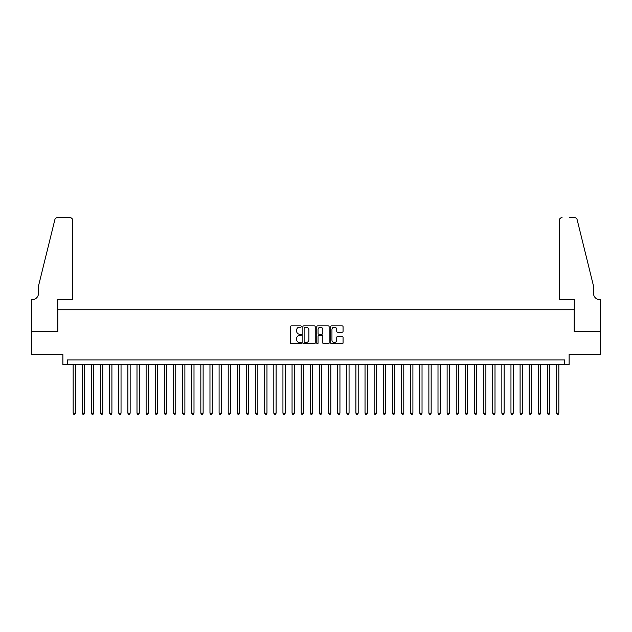 <?xml version="1.0" encoding="UTF-8"?>
<svg xmlns="http://www.w3.org/2000/svg" width="632" height="632" viewBox="0 0 632 632"><rect width="100%" height="100%" fill="white"/><g stroke="black" fill="none" stroke-linecap="round" stroke-linejoin="round"><path stroke-width="0.95" d="M301.409 326.507A0.624 0.624 0 0 0 300.777 325.883L291.265 325.883A0.893 0.893 0 0 0 290.372 326.776L290.372 342.892A0.893 0.893 0 0 0 291.265 343.792L300.777 343.792A0.624 0.624 0 0 0 301.409 343.16A0.624 0.624 0 0 0 300.777 342.536L299.552 342.536A2.868 2.868 0 0 1 296.685 339.668L296.685 338.325A2.868 2.868 0 0 1 299.552 335.466L300.777 335.466A0.624 0.624 0 0 0 301.409 334.834A0.624 0.624 0 0 0 300.777 334.21L299.552 334.21A2.868 2.868 0 0 1 296.685 331.342L296.685 329.999A2.868 2.868 0 0 1 299.552 327.139L300.777 327.139A0.624 0.624 0 0 0 301.409 326.507M342.165 332.195A0.893 0.893 0 0 0 343.058 331.302L343.058 326.776A0.893 0.893 0 0 0 342.165 325.883L331.603 325.883A0.893 0.893 0 0 0 330.702 326.776L330.702 342.892A0.893 0.893 0 0 0 331.603 343.792L342.165 343.792A0.893 0.893 0 0 0 343.058 342.892L343.058 337.433A0.893 0.893 0 0 0 342.165 336.54L337.646 336.54A0.893 0.893 0 0 0 336.745 337.433L336.745 340.142A2.394 2.394 0 0 1 334.352 342.536A2.394 2.394 0 0 1 331.958 340.142L331.958 329.533A2.394 2.394 0 0 1 334.352 327.139A2.394 2.394 0 0 1 336.745 329.533L336.745 331.302A0.893 0.893 0 0 0 337.646 332.195L342.165 332.195M564.55 364.482L569.116 364.482L569.116 354.449L600.353 354.449L600.353 331.642L574.133 331.642L574.133 309.751L57.867 309.751L57.867 331.642L31.647 331.642L31.647 354.449L62.884 354.449L62.884 364.482L564.55 364.482L564.55 359.916L67.45 359.916L67.45 364.482M315.218 326.776A0.893 0.893 0 0 0 314.325 325.883L303.755 325.883A0.893 0.893 0 0 0 302.862 326.776L302.862 342.892A0.893 0.893 0 0 0 303.755 343.792L314.325 343.792A0.893 0.893 0 0 0 315.218 342.892L315.218 326.776M317.675 325.883L328.245 325.883A0.893 0.893 0 0 1 329.138 326.776L329.138 342.892A0.893 0.893 0 0 1 328.245 343.792L323.718 343.792A0.893 0.893 0 0 1 322.826 342.892L322.826 336.358A0.893 0.893 0 0 0 321.933 335.466L318.931 335.466A0.893 0.893 0 0 0 318.038 336.358L318.038 343.16A0.624 0.624 0 0 1 317.406 343.792A0.624 0.624 0 0 1 316.782 343.16L316.782 326.776A0.893 0.893 0 0 1 317.675 325.883M304.743 327.139A0.624 0.624 0 0 0 304.118 327.763L304.118 341.912A0.624 0.624 0 0 0 304.743 342.536L306.038 342.536A2.868 2.868 0 0 0 308.906 339.668L308.906 329.999A2.868 2.868 0 0 0 306.038 327.139L304.743 327.139M322.826 329.572A2.394 2.394 0 0 0 320.432 327.178A2.394 2.394 0 0 0 318.038 329.572L318.038 333.317A0.893 0.893 0 0 0 318.931 334.21L321.933 334.21A0.893 0.893 0 0 0 322.826 333.317L322.826 329.572M73.146 364.482L73.146 413.186L75.429 413.186L75.429 364.482M75.429 413.186L74.742 414.371L73.833 414.371L73.146 413.186M72.688 299.718L72.688 220.363A2.733 2.733 0 0 0 69.954 217.629L57.504 217.629A2.733 2.733 0 0 0 54.85 219.707L38.489 286.035L38.489 293.335A6.383 6.383 0 0 1 32.106 299.718L31.6 299.718L31.6 331.642L57.733 331.642L57.733 299.718L72.688 299.718L72.688 220.363C72.514 218.712 71.606 217.803 69.954 217.629L62.386 217.629M54.85 219.707C55.545 218.206 55.545 218.206 54.85 219.707C55.545 218.206 55.545 218.206 54.85 219.707M38.489 293.335A6.383 6.383 0 0 1 32.106 299.718M559.312 299.718L559.312 220.363L559.312 299.718L574.267 299.718L574.267 331.642L600.4 331.642L600.4 299.718L599.894 299.718A6.383 6.383 0 0 1 593.511 293.335A6.383 6.383 0 0 0 599.894 299.718M588.495 265.701L577.15 219.707L593.511 286.035L593.511 293.335M569.614 217.629L574.496 217.629A2.733 2.733 0 0 1 577.15 219.707C576.455 218.206 576.455 218.206 577.15 219.707C576.455 218.206 576.455 218.206 577.15 219.707M562.046 217.629A2.733 2.733 0 0 0 559.312 220.363C559.486 218.712 560.394 217.803 562.046 217.629M82.271 364.482L82.271 413.186L84.546 413.186L84.546 364.482M84.546 413.186L83.866 414.371L82.95 414.371L82.271 413.186M91.387 364.482L91.387 413.186L93.67 413.186L93.67 364.482M93.67 413.186L92.983 414.371L92.075 414.371L91.387 413.186M100.512 364.482L100.512 413.186L102.795 413.186L102.795 364.482M102.795 413.186L102.108 414.371L101.191 414.371L100.512 413.186M109.628 364.482L109.628 413.186L111.911 413.186L111.911 364.482M111.911 413.186L111.232 414.371L110.316 414.371L109.628 413.186M118.753 364.482L118.753 413.186L121.036 413.186L121.036 364.482M121.036 413.186L120.349 414.371L119.44 414.371L118.753 413.186M127.877 364.482L127.877 413.186L130.153 413.186L130.153 364.482M130.153 413.186L129.473 414.371L128.557 414.371L127.877 413.186M136.994 364.482L136.994 413.186L139.277 413.186L139.277 364.482M139.277 413.186L138.59 414.371L137.681 414.371L136.994 413.186M146.118 364.482L146.118 413.186L148.394 413.186L148.394 364.482M148.394 413.186L147.714 414.371L146.798 414.371L146.118 413.186M155.235 364.482L155.235 413.186L157.518 413.186L157.518 364.482M157.518 413.186L156.831 414.371L155.922 414.371L155.235 413.186M164.36 364.482L164.36 413.186L166.643 413.186L166.643 364.482M166.643 413.186L165.955 414.371L165.047 414.371L164.36 413.186M173.484 364.482L173.484 413.186L175.759 413.186L175.759 364.482M175.759 413.186L175.08 414.371L174.163 414.371L173.484 413.186M182.601 364.482L182.601 413.186L184.884 413.186L184.884 364.482M184.884 413.186L184.196 414.371L183.288 414.371L182.601 413.186M191.725 364.482L191.725 413.186L194 413.186L194 364.482M194 413.186L193.321 414.371L192.405 414.371L191.725 413.186M200.842 364.482L200.842 413.186L203.125 413.186L203.125 364.482M203.125 413.186L202.438 414.371L201.529 414.371L200.842 413.186M209.966 364.482L209.966 413.186L212.249 413.186L212.249 364.482M212.249 413.186L211.562 414.371L210.653 414.371L209.966 413.186M219.091 364.482L219.091 413.186L221.366 413.186L221.366 364.482M221.366 413.186L220.687 414.371L219.77 414.371L219.091 413.186M228.207 364.482L228.207 413.186L230.49 413.186L230.49 364.482M230.49 413.186L229.803 414.371L228.895 414.371L228.207 413.186M237.332 364.482L237.332 413.186L239.607 413.186L239.607 364.482M239.607 413.186L238.928 414.371L238.011 414.371L237.332 413.186M246.448 364.482L246.448 413.186L248.732 413.186L248.732 364.482M248.732 413.186L248.044 414.371L247.136 414.371L246.448 413.186M255.573 364.482L255.573 413.186L257.856 413.186L257.856 364.482M257.856 413.186L257.169 414.371L256.252 414.371L255.573 413.186M264.69 364.482L264.69 413.186L266.973 413.186L266.973 364.482M266.973 413.186L266.293 414.371L265.377 414.371L264.69 413.186M273.814 364.482L273.814 413.186L276.097 413.186L276.097 364.482M276.097 413.186L275.41 414.371L274.501 414.371L273.814 413.186M282.938 364.482L282.938 413.186L285.214 413.186L285.214 364.482M285.214 413.186L284.534 414.371L283.618 414.371L282.938 413.186M292.055 364.482L292.055 413.186L294.338 413.186L294.338 364.482M294.338 413.186L293.651 414.371L292.742 414.371L292.055 413.186M301.18 364.482L301.18 413.186L303.455 413.186L303.455 364.482M303.455 413.186L302.775 414.371L301.859 414.371L301.18 413.186M310.296 364.482L310.296 413.186L312.579 413.186L312.579 364.482M312.579 413.186L311.892 414.371L310.983 414.371L310.296 413.186M319.421 364.482L319.421 413.186L321.704 413.186L321.704 364.482M321.704 413.186L321.017 414.371L320.108 414.371L319.421 413.186M328.545 364.482L328.545 413.186L330.82 413.186L330.82 364.482M330.82 413.186L330.141 414.371L329.225 414.371L328.545 413.186M337.662 364.482L337.662 413.186L339.945 413.186L339.945 364.482M339.945 413.186L339.258 414.371L338.349 414.371L337.662 413.186M346.786 364.482L346.786 413.186L349.062 413.186L349.062 364.482M349.062 413.186L348.382 414.371L347.466 414.371L346.786 413.186M355.903 364.482L355.903 413.186L358.186 413.186L358.186 364.482M358.186 413.186L357.499 414.371L356.59 414.371L355.903 413.186M365.027 364.482L365.027 413.186L367.31 413.186L367.31 364.482M367.31 413.186L366.623 414.371L365.707 414.371L365.027 413.186M374.144 364.482L374.144 413.186L376.427 413.186L376.427 364.482M376.427 413.186L375.748 414.371L374.831 414.371L374.144 413.186M383.269 364.482L383.269 413.186L385.552 413.186L385.552 364.482M385.552 413.186L384.864 414.371L383.956 414.371L383.269 413.186M392.393 364.482L392.393 413.186L394.668 413.186L394.668 364.482M394.668 413.186L393.989 414.371L393.072 414.371L392.393 413.186M401.51 364.482L401.51 413.186L403.793 413.186L403.793 364.482M403.793 413.186L403.105 414.371L402.197 414.371L401.51 413.186M410.634 364.482L410.634 413.186L412.909 413.186L412.909 364.482M412.909 413.186L412.23 414.371L411.313 414.371L410.634 413.186M419.751 364.482L419.751 413.186L422.034 413.186L422.034 364.482M422.034 413.186L421.347 414.371L420.438 414.371L419.751 413.186M428.875 364.482L428.875 413.186L431.158 413.186L431.158 364.482M431.158 413.186L430.471 414.371L429.562 414.371L428.875 413.186M438 364.482L438 413.186L440.275 413.186L440.275 364.482M440.275 413.186L439.596 414.371L438.679 414.371L438 413.186M447.116 364.482L447.116 413.186L449.399 413.186L449.399 364.482M449.399 413.186L448.712 414.371L447.804 414.371L447.116 413.186M456.241 364.482L456.241 413.186L458.516 413.186L458.516 364.482M458.516 413.186L457.837 414.371L456.92 414.371L456.241 413.186M465.357 364.482L465.357 413.186L467.641 413.186L467.641 364.482M467.641 413.186L466.953 414.371L466.045 414.371L465.357 413.186M474.482 364.482L474.482 413.186L476.765 413.186L476.765 364.482M476.765 413.186L476.078 414.371L475.169 414.371L474.482 413.186M483.606 364.482L483.606 413.186L485.882 413.186L485.882 364.482M485.882 413.186L485.202 414.371L484.286 414.371L483.606 413.186M492.723 364.482L492.723 413.186L495.006 413.186L495.006 364.482M495.006 413.186L494.319 414.371L493.41 414.371L492.723 413.186M501.848 364.482L501.848 413.186L504.123 413.186L504.123 364.482M504.123 413.186L503.443 414.371L502.527 414.371L501.848 413.186M510.964 364.482L510.964 413.186L513.247 413.186L513.247 364.482M513.247 413.186L512.56 414.371L511.651 414.371L510.964 413.186M520.089 364.482L520.089 413.186L522.372 413.186L522.372 364.482M522.372 413.186L521.684 414.371L520.768 414.371L520.089 413.186M529.205 364.482L529.205 413.186L531.488 413.186L531.488 364.482M531.488 413.186L530.809 414.371L529.893 414.371L529.205 413.186M538.33 364.482L538.33 413.186L540.613 413.186L540.613 364.482M540.613 413.186L539.926 414.371L539.017 414.371L538.33 413.186M547.454 364.482L547.454 413.186L549.729 413.186L549.729 364.482M549.729 413.186L549.05 414.371L548.134 414.371L547.454 413.186M556.571 364.482L556.571 413.186L558.854 413.186L558.854 364.482M558.854 413.186L558.167 414.371L557.258 414.371L556.571 413.186"/></g></svg>
